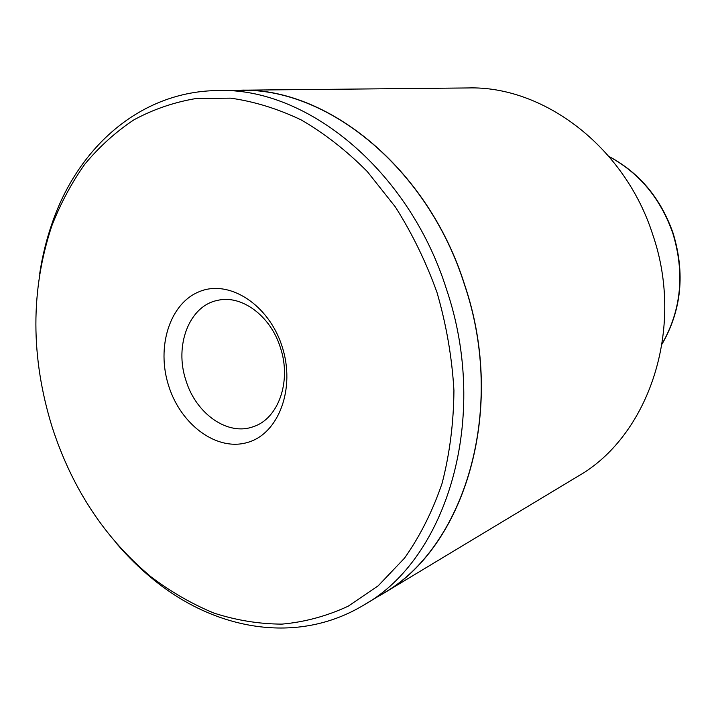 <?xml version="1.0" encoding="UTF-8"?>
<svg xmlns="http://www.w3.org/2000/svg" width="716" height="716" viewBox="0 0 716 716"><rect width="100%" height="100%" fill="white"/><g stroke="black" fill="none" stroke-linecap="round" stroke-linejoin="round"><path stroke-width="1.07" d="M382.067 594.208L577.902 476.292C648.374 436.465 685.418 329.333 652.777 234.714C624.683 146.333 543.005 85.544 467.951 87.952L239.359 90.207C326.603 86.86 427.64 167.195 464.577 284.565C507.331 410.358 464.353 548.563 382.067 594.208L376.294 597.529M436.975 292.388C426.02 261.949 412.174 233.497 395.438 207.049L367.254 171.5C346.535 150.664 324.572 133.498 301.364 120.002C277.808 108.76 254.234 101.475 230.624 98.155L196.211 98.495C174.042 102.227 153.269 109.342 133.892 119.849C115.5 132.075 99.085 146.932 84.631 164.429C71.412 183.171 60.457 203.702 51.767 226.014C30.502 290.222 30.591 357.132 52.053 426.763C71.931 488.384 104.957 538.432 151.121 576.908C170.999 591.908 191.942 603.964 213.95 613.084C236.361 620.333 259.04 624.012 281.979 624.119C304.819 622.061 326.917 616.073 348.28 606.148L378.2 585.813L404.513 558.14C419.988 536.266 432.509 511.349 442.067 483.39C449.684 454.016 453.64 423.031 453.935 390.453C452.02 357.472 446.372 324.778 436.975 292.388M39.684 273.727C42.387 255.88 46.638 238.732 52.438 222.273C78.563 146.861 140.64 91.209 217.986 90.547C306.099 87.101 408.755 169.262 446.524 289.362C490.209 418.081 446.829 559.098 363.683 605.118C297.471 645.107 215.435 630.259 153.654 579.745C140.085 568.764 127.475 556.386 115.813 542.612M282.086 346.455C295.815 388.305 278.703 433.663 247.781 442.381C217.037 451.733 180.924 424.964 168.725 386.022C156.115 347.233 169.594 303.396 199.433 291.6C229.057 279.195 268.804 304.443 282.086 346.455M185.972 380.545C195.996 413.75 227.795 436.295 253.383 426.647C278.381 418.753 291.797 381.243 280.386 347.609C270.612 315.792 241.489 294.491 217.628 300.362C189.105 305.795 174.122 345.73 185.972 380.545M217.986 90.547L239.332 90.341C326.541 86.985 427.533 167.284 464.46 284.61C507.197 410.34 464.228 548.492 381.968 594.11L363.683 605.118M232.7 90.404L239.359 90.207M662.13 343.761C681.346 310.037 684.908 273.226 672.843 233.335C660.6 198.529 639.37 172.968 609.146 156.643M608.985 156.446C639.469 172.753 660.85 198.359 673.13 233.273C685.239 273.252 681.551 310.171 662.094 344.02M51.767 226.014L52.438 222.273M151.121 576.908L153.654 579.745"/></g></svg>
